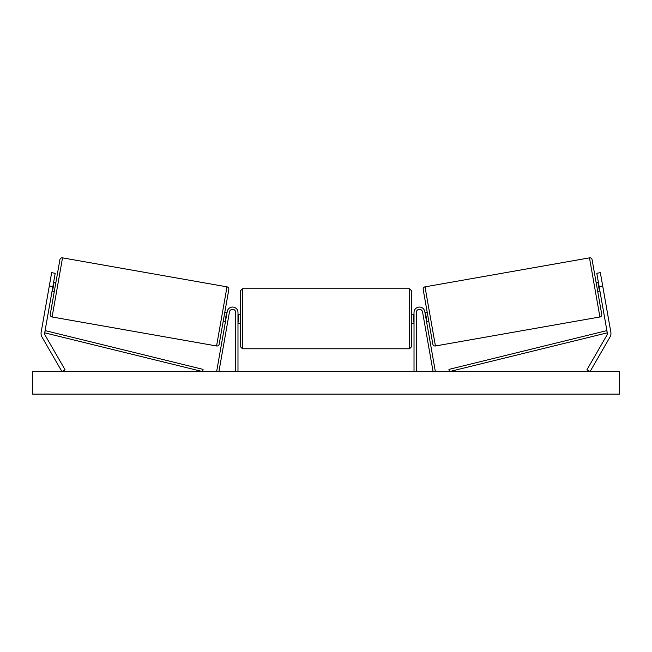 <?xml version="1.0" encoding="UTF-8"?>
<svg xmlns="http://www.w3.org/2000/svg" width="652" height="652" viewBox="0 0 652 652"><rect width="100%" height="100%" fill="white"/><g stroke="black" fill="none" stroke-linecap="round" stroke-linejoin="round"><path stroke-width="0.98" d="M237.98 371.575L237.98 312.447A5.42 5.42 0 0 0 227.23 311.501L216.708 371.184L218.925 371.575L229.455 311.9A3.162 3.162 0 0 1 235.722 312.447L235.722 371.575M41.052 333.457A7.221 7.221 0 0 0 42.013 337.068L61.94 371.575L65.07 369.774L45.143 335.258A3.61 3.61 0 0 1 44.711 332.83L202.527 371.575L203.065 369.382L45.249 330.637L44.711 332.83L52.861 286.627L49.299 286.008L41.157 332.202A7.221 7.221 0 0 0 41.052 333.457M49.299 286.008L51.655 272.666L55.208 273.294L52.861 286.627M610.842 332.202A7.221 7.221 0 0 1 609.987 337.068L590.06 371.575L586.93 369.774L606.857 335.258A3.61 3.61 0 0 0 607.289 332.83L449.472 371.575L448.935 369.382L606.751 330.637L607.289 332.83L599.139 286.627L602.701 286.008L610.842 332.202M602.701 286.008L600.345 272.666L596.792 273.294L599.139 286.627M414.02 371.575L414.02 312.447A5.42 5.42 0 0 1 424.77 311.501L435.291 371.184L433.075 371.575L422.545 311.9A3.162 3.162 0 0 0 416.278 312.447L416.278 371.575M237.98 314.248L240.238 314.248L240.238 318.763L240.238 291.004L242.495 288.746L242.495 348.779L409.505 348.779L409.505 288.746L411.762 291.004L411.762 323.278L414.02 323.278M409.505 348.779L411.762 346.522L411.762 291.004M237.98 321.99L238.428 321.99L238.428 315.544L237.98 315.544M414.02 321.99L413.572 321.99L413.572 315.544L414.02 315.544M242.495 348.779L240.238 346.522L240.238 318.763L240.238 323.278L237.98 323.278M62.519 257.858L52.095 316.978A2.258 2.258 0 0 1 50.261 314.362L59.902 259.683A2.258 2.258 0 0 1 62.519 257.858L226.994 286.856A2.258 2.258 0 0 1 228.819 289.472L219.178 344.15A2.258 2.258 0 0 1 216.57 345.976L226.994 286.856M52.095 316.978L216.57 345.976M52.078 291.077L54.295 291.468M53.643 282.186L55.868 282.577M52.299 289.806L52.747 289.887L53.863 283.538L53.415 283.457M219.178 344.15L223.22 321.257L225.437 321.648M225.665 320.377L225.217 320.295L226.342 313.946L226.782 314.028M228.819 289.472L224.785 312.365L227.01 312.756M619.4 371.575L32.6 371.575L32.6 394.142L619.4 394.142L619.4 371.575M601.739 314.362L592.097 259.683L601.739 314.362A2.258 2.258 0 0 1 599.905 316.978L435.43 345.976L425.006 286.856A2.258 2.258 0 0 0 423.181 289.472L432.822 344.15L428.78 321.257L426.563 321.648M592.097 259.683A2.258 2.258 0 0 0 589.481 257.858L425.006 286.856M424.99 312.756L427.215 312.365L423.181 289.472M432.822 344.15A2.258 2.258 0 0 0 435.43 345.976M599.921 291.077L597.705 291.468M598.357 282.186L596.132 282.577M426.335 320.377L426.783 320.295L425.658 313.946L425.218 314.028M599.701 289.806L599.253 289.887L598.137 283.538L598.585 283.457M589.481 257.858L599.905 316.978M242.495 288.746L409.505 288.746M411.762 314.248L414.02 314.248"/></g></svg>
